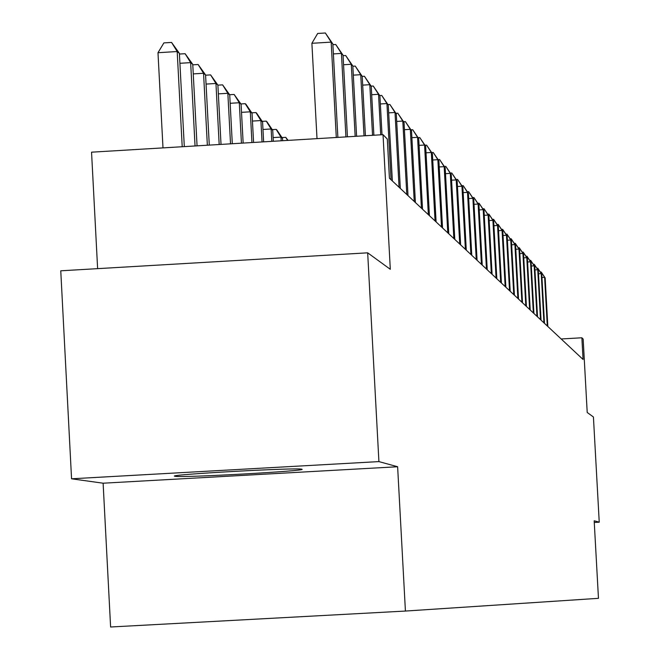 <?xml version="1.0" encoding="UTF-8"?>
<svg xmlns="http://www.w3.org/2000/svg" width="660" height="660" viewBox="0 0 660 660"><rect width="100%" height="100%" fill="white"/><g stroke="black" fill="none" stroke-linecap="round" stroke-linejoin="round"><path stroke-width="0.99" d="M301.702 469.202C297.742 467.387 166.675 474.631 174.677 476.215L174.991 476.289C181.137 477.955 308.632 470.893 301.9 469.26L301.702 469.202M103.117 483.202L397.625 466.744L378.914 461.596L71.56 478.797L103.117 483.202L110.608 627L405.421 611.053L598.463 598.331L594.173 520.789L599.239 522.184L593.422 416.988L587.21 412.475L583.159 339.091L581.872 337.78L561.165 338.968M71.56 478.797L60.761 270.806L367.67 252.829L390.308 269.296L383.031 134.681L91.55 152.179L97.622 268.645M594.272 522.456L599.239 522.184M378.914 461.596L367.67 252.829M383.031 134.681L387.304 139.045L389.416 178.225L583.069 359.469L581.872 337.78M397.625 466.744L405.421 611.053M336.295 137.486L331.171 42.116L332.846 43.956L337.87 137.395M317.006 138.649L311.891 43.296L331.171 42.116L325.363 33L332.846 43.956M311.891 43.296L317.658 33.47L325.363 33M184.305 146.611L179.388 53.344L177.194 51.538L157.987 52.717L162.995 147.889M157.987 52.717L163.894 42.9L171.567 42.43L177.194 51.538L182.209 146.734M171.567 42.43L179.388 53.344M345.931 136.909L341.435 53.427L343.043 55.193L347.432 136.818M332.887 44.666L335.734 44.492L341.435 53.427L333.382 53.914M335.734 44.492L343.043 55.193M355.162 136.356L351.285 64.276L352.82 65.975L356.606 136.273M343.068 55.671L345.683 55.506L351.285 64.276L343.555 64.746M345.683 55.506L352.82 65.975M197.06 145.844L192.753 64.366L190.649 62.634L195.046 145.967M179.421 54.054L185.122 53.699L192.753 64.366M185.122 53.699L190.649 62.634L179.908 63.286M209.286 145.109L205.573 74.935L203.552 73.276L207.355 145.225M192.778 64.837L198.132 64.515L205.573 74.935M198.132 64.515L203.552 73.276L193.256 73.903M364.023 135.828L360.731 74.687L362.208 76.321L365.417 135.745M352.836 66.231L355.237 66.082L360.731 74.687L353.314 75.141M355.237 66.082L362.208 76.321M372.537 135.316L369.806 84.694L371.233 86.254L373.873 135.234M362.216 76.378L364.411 76.246L369.806 84.694L362.686 85.124M364.411 76.246L371.233 86.254M380.729 134.821L378.535 94.306L379.904 95.816L382.008 134.747M371.151 86.147L373.23 86.014L378.535 94.306L371.687 94.726M373.23 86.014L379.904 95.816M221.026 144.408L217.882 85.082L215.944 83.49L219.178 144.515M205.59 75.199L210.614 74.894L217.882 85.082M210.614 74.894L215.944 83.49L206.06 84.084M232.303 143.731L229.713 94.834L227.849 93.299L230.53 143.839M217.882 85.148L222.61 84.859L229.713 94.834M222.61 84.859L227.849 93.299L218.345 93.877M243.152 143.08L241.082 104.214L239.291 102.737L241.436 143.179M229.63 94.726L234.143 94.454L241.082 104.214M234.143 94.454L239.291 102.737L230.159 103.29M253.58 142.453L252.029 113.239L250.305 111.812L251.938 142.552M240.9 103.942L245.239 103.678L245.941 104.255L252.029 113.239M245.239 103.678L250.305 111.812L241.519 112.349M263.629 141.85L262.573 121.927L260.906 120.557L262.045 141.941M251.74 112.811L255.931 112.563L256.6 113.124L262.573 121.927M255.931 112.563L260.906 120.557L252.45 121.069M273.314 141.273L272.728 130.309L271.128 128.981L271.788 141.364M262.193 121.366L266.227 121.126L266.871 121.663L272.728 130.309M266.227 121.126L271.128 128.981L262.977 129.475M282.653 140.712L282.529 138.386L280.978 137.107L281.176 140.794M272.258 129.616L276.161 129.376L276.787 129.896L282.529 138.386M276.161 129.376L280.978 137.107L273.116 137.577M281.977 137.569L285.739 137.346L288.065 140.382M287.653 140.407L285.739 137.346M391.058 179.759L386.933 103.562L388.253 105.014L392.362 180.98M379.723 95.543L381.719 95.419L386.933 103.562L380.341 103.958M381.719 95.419L388.253 105.014M399.069 187.258L395.018 112.472L396.289 113.875L400.323 188.43M387.964 104.585L389.895 104.47L395.018 112.472L388.674 112.86M389.895 104.47L396.289 113.875M406.791 194.486L402.814 121.061L404.036 122.405L408.004 195.616M395.909 113.305L397.774 113.198L402.814 121.061L396.701 121.424M397.774 113.198L404.036 122.405M414.233 201.448L410.322 129.335L411.502 130.639L415.404 202.546M403.573 121.712L405.372 121.605L410.322 129.335L404.432 129.69M405.372 121.605L411.502 130.639M421.418 208.172L417.574 137.329L418.712 138.583L422.54 209.228M410.965 129.822L412.698 129.723L417.574 137.329L411.881 137.668M412.698 129.723L418.712 138.583M428.348 214.665L424.57 145.035L425.667 146.248L429.437 215.68M418.093 137.66L419.768 137.56L424.57 145.035L419.075 145.365M419.768 137.56L425.667 146.248M435.047 220.935L431.327 152.485L432.391 153.656L436.103 221.917M424.982 145.225L426.608 145.126L431.327 152.485L426.022 152.806M426.608 145.126L432.391 153.656M441.523 226.99L437.861 159.687L438.892 160.817L442.538 227.947M431.648 152.534L433.216 152.444L437.861 159.687L432.737 159.992M433.216 152.444L438.892 160.817M447.785 232.856L444.18 166.65L445.178 167.747L448.767 233.772M438.083 159.613L439.601 159.522L444.18 166.65L439.222 166.947M439.601 159.522L445.178 167.747M453.841 238.524L450.293 173.39L451.258 174.446L454.798 239.415M444.32 166.452L445.789 166.369L450.293 173.39L445.5 173.671M445.789 166.369L451.258 174.446M459.715 244.018L456.217 179.916L457.149 180.939L460.63 244.876M450.351 173.085L451.77 172.994L456.217 179.916L451.572 180.188M451.77 172.994L457.149 180.939M465.391 249.332L461.951 186.236L462.858 187.225L466.29 250.173M456.192 179.504L457.57 179.421L461.951 186.236L457.454 186.499M457.57 179.421L462.858 187.225M470.902 254.488L467.511 192.357L468.385 193.322L471.768 255.296M461.86 185.724L463.196 185.642L467.511 192.357L463.147 192.621M463.196 185.642L468.385 193.322M476.239 259.487L472.898 198.297L473.748 199.237L477.081 260.271M467.346 191.755L468.641 191.68L472.898 198.297L468.674 198.544M468.641 191.68L473.748 199.237M481.42 264.338L478.129 204.064L478.954 204.971L482.237 265.097M472.675 197.612L473.93 197.538L478.129 204.064L474.029 204.303M473.93 197.538L478.954 204.971M486.453 269.041L483.202 209.649L484.003 210.532L487.245 269.783M477.84 203.296L479.061 203.222L483.202 209.649L479.218 209.888M479.061 203.222L484.003 210.532M491.329 273.611L488.128 215.077L488.903 215.935L492.096 274.329M482.856 208.807L484.044 208.742L488.128 215.077L484.267 215.309M484.044 208.742L488.903 215.935M496.072 278.05L492.913 220.358L493.672 221.183L496.823 278.743M487.732 214.17L488.887 214.104L492.913 220.358L489.159 220.58M488.887 214.104L493.672 221.183M500.684 282.356L497.566 225.481L498.3 226.289L501.41 283.041M492.467 219.376L493.589 219.31L497.566 225.481L493.919 225.695M493.589 219.31L498.3 226.289M505.164 286.555L502.087 230.464L502.805 231.248L505.865 287.215M497.071 224.441L498.168 224.375L502.087 230.464L498.539 230.67M498.168 224.375L502.805 231.248M509.52 290.631L506.484 235.306L507.177 236.074L510.205 291.274M501.55 229.358L502.615 229.3L506.484 235.306L503.035 235.513M502.615 229.3L507.177 236.074M513.752 294.599L510.766 240.025L511.434 240.768L514.42 295.226M505.906 234.151L506.938 234.094L510.766 240.025L507.408 240.224M506.938 234.094L511.434 240.768M517.877 298.46L514.924 244.612L515.584 245.338L518.529 299.071M510.147 238.813L511.154 238.755L514.924 244.612L511.657 244.802M511.154 238.755L515.584 245.338M521.895 302.214L518.983 249.076L519.618 249.785L522.53 302.808M514.272 243.358L515.254 243.301L518.983 249.076L515.798 249.265M515.254 243.301L519.618 249.785M525.806 305.877L522.926 253.432L523.553 254.116L526.424 306.454M518.29 247.78L519.247 247.723L522.926 253.432L519.832 253.613M519.247 247.723L523.553 254.116M529.617 309.449L526.779 257.672L527.381 258.34L530.219 310.01M522.208 252.087L523.141 252.029L526.779 257.672L523.76 257.846M523.141 252.029L527.381 258.34M533.338 312.923L530.524 261.805L531.118 262.457L533.923 313.475M526.02 256.286L526.936 256.228L530.524 261.805L527.587 261.979M526.936 256.228L531.118 262.457M536.959 316.313L534.179 265.832L534.757 266.467L537.529 316.849M529.741 260.378L530.632 260.329L534.179 265.832L531.316 265.997M530.632 260.329L534.757 266.467M540.49 319.621L537.751 269.759L538.312 270.385L541.052 320.141M533.371 264.371L534.237 264.322L537.751 269.759L534.946 269.923M534.237 264.322L538.312 270.385M543.939 322.847L541.225 273.595L541.778 274.197L544.483 323.35M536.91 268.265L537.76 268.216L541.225 273.595L538.494 273.751M537.76 268.216L541.778 274.197M547.297 325.99L544.624 277.332L545.16 277.926L547.833 326.486M540.367 272.068L541.192 272.019L544.624 277.332L541.959 277.489M541.192 272.019L545.16 277.926"/></g></svg>
